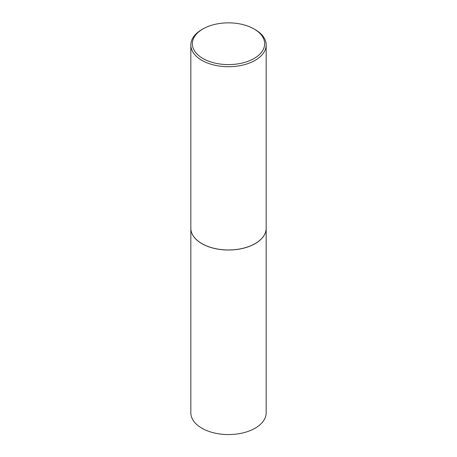 <?xml version="1.0" encoding="UTF-8"?>
<svg xmlns="http://www.w3.org/2000/svg" width="457" height="457" viewBox="0 0 457 457"><rect width="100%" height="100%" fill="white"/><g stroke="black" fill="none" stroke-linecap="round" stroke-linejoin="round"><path stroke-width="0.69" d="M190.832 228.243A37.668 21.747 0 0 0 190.832 228.272L190.832 412.82A37.668 21.747 0 0 0 201.863 428.198A37.668 21.747 0 0 0 242.918 432.91A37.668 21.747 0 0 0 266.168 412.82L266.168 228.272A37.668 21.747 0 0 0 266.168 228.243M190.832 228.272A37.668 21.747 0 0 0 201.863 243.655A37.668 21.747 0 0 0 242.918 248.368A37.668 21.747 0 0 0 266.168 228.272M202.931 28.968A36.166 20.879 0 0 0 202.931 58.49A36.166 20.879 0 0 0 254.069 58.49A36.166 20.879 0 0 0 254.069 28.968A36.166 20.879 0 0 0 202.931 28.968L201.863 29.579A37.668 21.747 0 0 0 190.832 44.957L190.832 228.214A37.668 21.747 0 0 0 201.863 243.592L201.914 243.621A37.594 21.708 0 0 0 255.086 243.621A37.594 21.708 0 0 0 255.109 243.604M201.914 243.621L201.863 243.592A37.668 21.747 0 0 0 255.137 243.592A37.668 21.747 0 0 0 266.168 228.214L266.168 44.957A37.668 21.747 0 0 0 255.137 29.579L254.069 28.962A36.166 20.879 0 0 0 254.069 28.962L255.137 29.579M190.832 44.957A37.668 21.747 0 0 0 201.863 60.335A37.668 21.747 0 0 0 242.918 65.054A37.668 21.747 0 0 0 266.168 44.957"/></g></svg>
